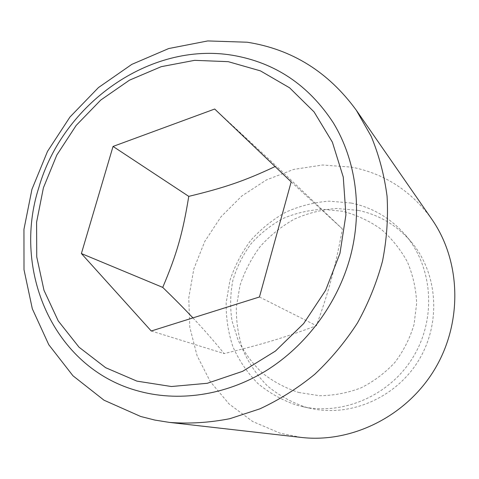 <?xml version="1.0" encoding="UTF-8"?>
<svg xmlns="http://www.w3.org/2000/svg" width="479" height="479" viewBox="0 0 479 479"><rect width="100%" height="100%" fill="white"/><g stroke="black" fill="none" stroke-linecap="round" stroke-linejoin="round"><path stroke-width="0.36" stroke-dasharray="2.4 1.8" d="M192.923 317.894C203.018 328.57 213.436 340.467 224.166 353.592C262.247 344.317 283.334 337.994 316.427 325.702C329.265 289.933 335.162 267.875 342.431 228.974L276.245 165.997L275.096 166.554M431.819 219.22C411.425 191.037 384.727 173.679 351.73 167.147L322.63 165.01L293.759 169.392L266.426 179.918L241.805 196.001L220.945 216.855L204.719 241.542L193.815 268.976L188.744 297.986L189.804 327.307L197.049 355.628L210.299 381.619L229.088 403.983L252.673 421.508L280.011 433.154L301.267 437.429M351.227 203.048L328.995 201.15C314.026 202.336 299.632 206.006 285.819 212.155C272.629 219.61 260.947 229.004 250.768 240.344C241.667 252.583 234.734 265.929 229.962 280.395L226.184 302.686C225.95 317.84 228.202 332.552 232.944 346.826C239.069 360.537 247.38 372.764 257.87 383.499C269.455 393.097 282.466 400.348 296.908 405.246L302.614 406.659C343.587 415.682 390.463 395.139 413.533 356.442C436.728 317.811 432.663 266.797 405.342 234.961C390.66 218.155 372.626 207.515 351.227 203.048M358.184 210.371L336.509 208.473C321.906 209.592 307.865 213.137 294.393 219.101C281.532 226.333 270.144 235.464 260.223 246.499C251.361 258.409 244.613 271.407 239.979 285.49L236.333 307.207C236.135 321.966 238.362 336.294 243.015 350.203C249.02 363.561 257.157 375.47 267.414 385.924C278.73 395.277 291.43 402.336 305.518 407.108L311.087 408.485C351.035 417.275 396.642 397.336 419.053 359.741C441.578 322.217 437.59 272.605 410.958 241.56C396.642 225.166 379.051 214.772 358.184 210.371M151.25 330.995L224.166 353.592M214.694 109.032L276.245 165.997M259.456 296.98L316.427 325.702M291.178 181.87L342.431 228.974M298.668 392.469L319.625 395.726C333.917 395.57 347.754 392.936 361.142 387.816C373.937 381.344 385.218 372.842 394.977 362.31C403.605 350.826 409.964 338.204 414.054 324.439L416.67 303.273C416.053 288.945 412.976 275.191 407.431 262.007C400.576 249.469 391.78 238.518 381.044 229.166C369.417 220.957 356.759 215.017 343.06 211.341L322.624 209.263C308.853 210.071 295.627 213.161 282.945 218.526C270.863 225.106 260.235 233.512 251.056 243.745C242.931 254.828 236.883 266.953 232.926 280.113C230.273 293.609 229.956 307.165 231.974 320.786L238.165 340.329C244.362 352.658 252.469 363.603 262.486 373.153C273.407 381.679 285.466 388.116 298.668 392.469M302.614 406.659L311.087 408.485M405.342 234.961L410.958 241.56"/><path stroke-width="0.72" d="M275.096 166.554C244.805 180.822 224.813 187.66 188.768 196.372C182.744 233.303 176.835 254.104 162.734 287.394C174.56 298.878 184.619 309.045 192.923 317.894M247.152 42.218L207.742 40.937L168.722 48.541L131.785 64.39L98.434 87.585L69.976 117.008L47.505 151.4L31.937 189.355L23.95 229.333L24.01 269.713L32.321 308.775L48.786 344.724L72.964 375.781L104.027 400.216L140.706 416.49L154.957 420.095L169.626 422.43C189.498 423.921 209.604 422.67 229.938 418.664L259.881 408.85C279.359 399.785 297.675 388.241 314.817 374.231C331.037 358.951 345.269 341.844 357.496 322.912C368.393 303.189 376.739 282.562 382.535 261.043C386.781 239.308 388.289 217.717 387.068 196.264C384.308 175.188 379.015 155.214 371.183 136.335L356.364 110.314C328.384 71.928 291.98 49.229 247.152 42.218M136.695 390.565C53.175 367.165 11.987 270.372 38.847 187.505C62.821 103.775 149.843 41.475 232.459 55.265C274.994 62.486 308.638 85.034 333.372 122.911C355.993 160.142 362.831 209.473 350.406 256.493C337.755 303.447 306.189 345.964 265.695 370.968C225.064 395.78 177.404 402.354 136.695 390.565M339.97 253.355L345.916 214.855L343.263 177.074L332.366 142.137L314.062 111.9L289.585 87.807L260.438 70.874L228.238 61.665L194.63 60.336L161.213 66.677L129.474 80.173L100.746 100.063L76.197 125.396L56.815 155.052L43.415 187.774L36.59 222.208L36.739 256.894L43.996 290.322L58.246 320.942L79.053 347.215L105.649 367.698L136.916 381.128L171.386 386.523L207.293 383.284L242.673 371.303L275.461 351.047L303.686 323.535L325.63 290.316L339.97 253.355M81.388 253.553L113.044 146.436L214.694 109.032L291.178 181.87L259.456 296.98L151.25 330.995L81.388 253.553L162.734 287.394M113.044 146.436L188.768 196.372M169.626 422.43L301.267 437.429C351.82 443.35 406.647 416.197 434.776 369.147C462.936 322.122 460.936 260.971 431.819 219.22L356.364 110.314"/></g></svg>
